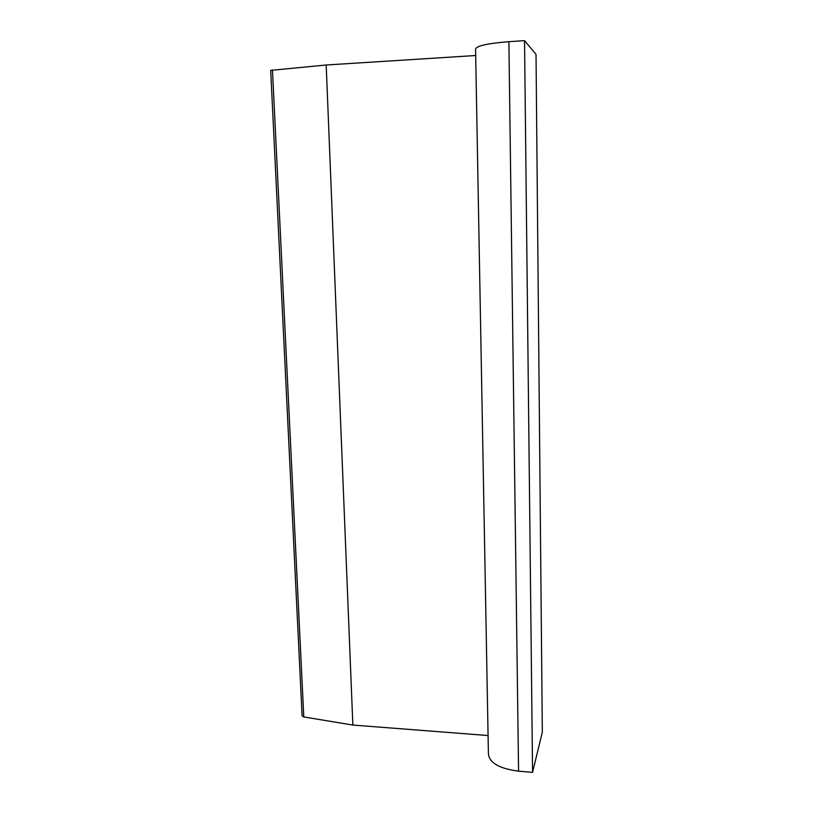 <?xml version="1.0" encoding="UTF-8"?>
<svg xmlns="http://www.w3.org/2000/svg" width="813" height="813" viewBox="0 0 813 813"><rect width="100%" height="100%" fill="white"/><g stroke="black" fill="none" stroke-linecap="round" stroke-linejoin="round"><path stroke-width="1.22" d="M326.186 64.999L352.862 725.054L303.788 716.944L302.101 715.786L270.688 70.375L326.186 64.999L475.686 55.518M475.575 49.308C475.849 45.995 486.946 43.455 508.887 41.676L524.537 40.65L536.021 54.349L542.322 732.157L532.566 772.35L518.572 771.171C498.938 768.58 488.887 762.614 488.4 753.275L475.575 49.308M488.085 735.541L352.862 725.054M524.537 40.65L532.566 772.35M272.467 69.908L303.788 716.944M508.887 41.676L518.572 771.171"/></g></svg>
